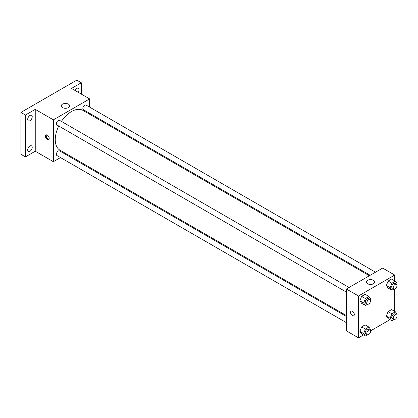 <?xml version="1.0" encoding="UTF-8"?>
<svg xmlns="http://www.w3.org/2000/svg" width="418" height="418" viewBox="0 0 418 418"><rect width="100%" height="100%" fill="white"/><g stroke="black" fill="none" stroke-linecap="round" stroke-linejoin="round"><path stroke-width="0.63" d="M60.49 157.581L53.373 161.693L35.248 151.227L25.43 156.896L20.9 154.279L20.9 112.421L76.787 80.157L81.317 82.774L81.317 94.107M66.64 154.033L65.83 154.498M29.96 151.243A3.203 1.85 -60 0 1 28.361 151.405A3.203 1.85 -60 0 1 27.87 148.834A3.203 1.85 -60 0 1 29.96 146.013A3.203 1.85 -60 0 1 31.564 145.856A3.203 1.85 -60 0 1 32.055 148.421A3.203 1.85 -60 0 1 29.96 151.243M29.96 120.687A3.203 1.85 -60 0 1 28.361 120.849A3.203 1.85 -60 0 1 27.87 118.278A3.203 1.85 -60 0 1 29.96 115.457A3.203 1.85 -60 0 1 31.564 115.3A3.203 1.85 -60 0 1 32.055 117.866A3.203 1.85 -60 0 1 29.96 120.687M35.248 151.227L35.248 109.37L25.43 115.039L20.9 112.421M25.43 156.896L25.43 115.039M53.373 161.693L53.373 119.835L35.248 109.37M53.373 119.835L89.624 98.904L71.499 88.438L81.317 82.774M62.486 107.598A4.201 2.424 180 0 1 61.258 105.879A4.201 2.424 180 0 1 65.459 103.455A4.201 2.424 180 0 1 69.66 105.879A4.201 2.424 180 0 1 67.063 108.121A4.201 2.424 180 0 1 62.486 107.598M75 90.46A3.203 1.85 -60 0 1 76.787 88.423A3.203 1.85 -60 0 1 78.385 88.266A3.203 1.85 -60 0 1 78.182 92.3M58.75 126.022A22.985 13.271 120 0 0 55.249 139.68A22.985 13.271 120 0 0 60.009 150.203L346.397 315.548M369.381 275.739L82.989 110.394A22.985 13.271 120 0 0 61.42 121.398M89.624 98.904L89.624 107.123M89.624 113.288L89.624 114.224M375.531 272.191L86.066 105.07A2.67 1.541 120 0 0 84.008 105.785A2.67 1.541 120 0 0 82.842 108.471A2.67 1.541 120 0 0 83.396 109.694L370.186 275.274M346.397 316.483L59.602 150.903A2.67 1.541 120 0 0 57.543 151.619A2.67 1.541 120 0 0 56.378 154.305A2.67 1.541 120 0 0 56.932 155.527L346.397 322.649M346.397 292.093L56.932 124.972A2.67 1.541 -60 0 1 56.932 121.889A2.67 1.541 -60 0 1 59.602 120.347L349.067 287.469M49.219 138.363A2.67 1.541 60 0 1 48.666 139.586A2.67 1.541 60 0 1 45.996 138.044A2.67 1.541 60 0 1 45.996 134.962A2.67 1.541 60 0 1 48.054 135.678A2.67 1.541 60 0 1 49.219 138.363M48.995 139.272A2.67 1.541 60 0 1 46.759 137.606A2.67 1.541 60 0 1 46.435 134.842M363.503 334.943L358.477 337.843L346.397 330.868L346.397 289.01L382.648 268.079L394.728 275.054L394.728 280.854M389.963 319.665L370.505 330.899M388.092 288.028L386.347 285.546L388.092 281.053L391.582 279.036L388.092 281.053L386.347 285.546L388.092 288.028L391.87 290.207L390.125 287.725L391.87 283.232L395.355 281.22L397.1 283.697L396.766 284.564M361.627 333.862L359.888 331.38L361.627 326.886L365.118 324.87L361.627 326.886L359.888 331.38L361.627 333.862L365.405 336.041L363.66 333.559L365.405 329.065L368.895 327.054L370.635 329.536L370.301 330.398M394.728 288.942L394.728 311.41M358.477 337.843L358.477 295.986L394.728 275.054M388.092 318.584L386.347 316.102L388.092 311.609L391.582 309.592L388.092 311.609L386.347 316.102L388.092 318.584L391.87 320.763L390.125 318.281L391.87 313.787L395.355 311.776L397.1 314.258L396.766 315.12M361.627 303.306L359.888 300.824L361.627 296.331L365.118 294.314L361.627 296.331L359.888 300.824L361.627 303.306L365.405 305.485L363.66 303.003L365.405 298.509L368.895 296.498L370.635 298.974L370.301 299.842M358.477 295.986L346.397 289.01M367.594 283.749A4.201 2.424 180 0 1 366.361 282.035A4.201 2.424 180 0 1 370.562 279.605A4.201 2.424 180 0 1 374.763 282.035A4.201 2.424 180 0 1 372.172 284.271A4.201 2.424 180 0 1 367.594 283.749M354.328 314.514A2.67 1.541 60 0 1 353.774 315.736A2.67 1.541 60 0 1 351.104 314.195A2.67 1.541 60 0 1 351.104 311.112A2.67 1.541 60 0 1 353.158 311.828A2.67 1.541 60 0 1 354.328 314.514M353.774 315.736A2.67 1.541 60 0 1 351.104 314.195A2.67 1.541 60 0 1 351.104 311.112M367.526 304.262L365.405 305.485M369.993 299.549L368.483 298.677A2.67 1.541 120 0 0 366.429 299.392A2.67 1.541 120 0 0 365.259 302.078A2.67 1.541 120 0 0 365.813 303.301L367.323 304.173A2.67 1.541 120 0 0 369.993 302.632A2.67 1.541 120 0 0 369.993 299.549A2.67 1.541 120 0 0 367.939 300.265A2.67 1.541 120 0 0 366.774 302.951A2.67 1.541 120 0 0 367.323 304.173M363.66 303.003L359.888 300.824M365.405 298.509L361.627 296.331M368.895 296.498L365.118 294.314M393.991 288.984L391.87 290.207M396.457 284.271L394.947 283.399A2.67 1.541 120 0 0 392.889 284.115A2.67 1.541 120 0 0 391.723 286.8A2.67 1.541 120 0 0 392.277 288.023L393.787 288.895A2.67 1.541 120 0 0 396.457 287.354A2.67 1.541 120 0 0 396.457 284.271A2.67 1.541 120 0 0 394.399 284.987A2.67 1.541 120 0 0 393.233 287.673A2.67 1.541 120 0 0 393.787 288.895M390.125 287.725L386.347 285.546M391.87 283.232L388.092 281.053M395.355 281.22L391.582 279.036M367.526 334.818L365.405 336.041M369.993 330.105L368.483 329.232A2.67 1.541 120 0 0 366.429 329.948A2.67 1.541 120 0 0 365.259 332.639A2.67 1.541 120 0 0 365.813 333.862L367.323 334.729A2.67 1.541 120 0 0 369.993 333.188A2.67 1.541 120 0 0 369.993 330.105A2.67 1.541 120 0 0 367.939 330.821A2.67 1.541 120 0 0 366.774 333.512A2.67 1.541 120 0 0 367.323 334.729M363.66 333.559L359.888 331.38M365.405 329.065L361.627 326.886M368.895 327.054L365.118 324.87M393.991 319.54L391.87 320.763M396.457 314.827L394.947 313.955A2.67 1.541 120 0 0 392.889 314.67A2.67 1.541 120 0 0 391.723 317.361A2.67 1.541 120 0 0 392.277 318.584L393.787 319.451A2.67 1.541 120 0 0 396.457 317.91A2.67 1.541 120 0 0 396.457 314.827A2.67 1.541 120 0 0 394.399 315.543A2.67 1.541 120 0 0 393.233 318.234A2.67 1.541 120 0 0 393.787 319.451M390.125 318.281L386.347 316.102M391.87 313.787L388.092 311.609M395.355 311.776L391.582 309.592"/></g></svg>
